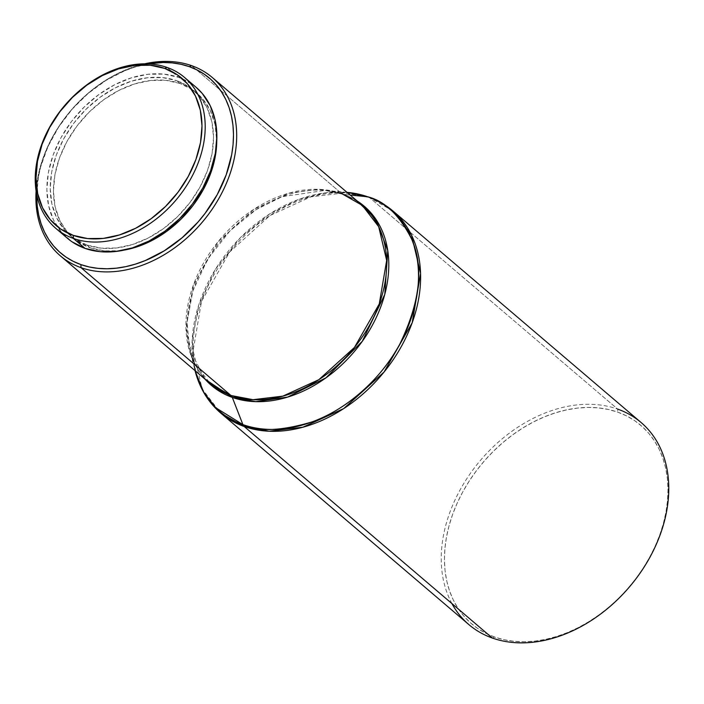 <?xml version="1.0" encoding="UTF-8"?>
<svg xmlns="http://www.w3.org/2000/svg" width="704" height="704" viewBox="0 0 704 704"><rect width="100%" height="100%" fill="white"/><g stroke="black" fill="none" stroke-linecap="round" stroke-linejoin="round"><path stroke-width="0.53" stroke-dasharray="3.52 2.64" d="M196.214 87.402A99.176 73.014 -49.6 0 0 178.693 77.37L167.024 67.426L178.693 77.37L163.944 74.122L147.972 74.29L131.375 77.854L114.805 84.691L98.886 94.53L84.234 106.999L71.412 121.607L60.914 137.808L53.143 154.977L48.4 172.445L46.869 189.543L48.594 205.612L53.53 220.053L61.468 232.285L72.116 241.85M73.286 238.128A95.269 70.136 -49.6 0 1 73.744 130.495A95.269 70.136 -49.6 0 1 180.066 83.477L192.5 89.751L202.726 98.947L210.355 110.704L215.09 124.564L216.753 141.592A95.269 70.136 -49.6 0 0 196.9 93.113A95.269 70.136 -49.6 0 0 180.066 83.477L176.845 80.731A95.269 70.136 130.4 0 1 193.679 90.376A95.269 70.136 130.4 0 1 193.222 198A95.269 70.136 130.4 0 1 86.9 245.018L90.121 247.764A95.269 70.136 -49.6 0 0 124.3 250.052L119.627 250.721L104.28 250.879L90.121 247.764L86.9 245.018A95.269 70.136 130.4 0 1 70.066 235.382A95.269 70.136 130.4 0 1 70.523 127.758A95.269 70.136 130.4 0 1 176.845 80.731L180.066 83.477L165.898 80.362L150.55 80.52L134.614 83.943L118.694 90.508L103.4 99.959L89.329 111.936L77.009 125.981L66.924 141.539L59.462 158.03L54.903 174.812L53.434 191.233L55.088 206.677L59.831 220.537L67.461 232.294L77.686 241.49L90.121 247.764A95.269 70.136 -49.6 0 1 73.286 238.128L70.066 235.382M362.305 205.383A117.137 86.231 -49.6 0 0 341.607 193.53L191.594 65.657L341.607 193.53L319.581 189.367L289.784 192.914L253.783 209.352L218.205 241.569L193.362 285.076L185.953 328.601L193.934 362.375L210.32 383.671C200.244 375.047 193.345 363.581 189.631 349.281L187.044 322.353L192.852 291.025L207.75 259.037L229.997 230.824L256.036 209.695L282.075 196.68L325.063 190.397L343.473 194.339A7.806 5.086 -70.5 0 1 342.69 194.163A7.806 5.086 -70.5 0 1 341.607 193.53A7.806 5.086 109.5 0 0 342.69 194.163A7.806 5.086 109.5 0 0 343.473 194.339A117.762 86.698 130.4 0 1 357.095 200.939L343.473 194.339L350.134 195.008L343.473 194.339A117.762 86.698 130.4 0 0 325.063 190.397A117.762 86.698 130.4 0 0 221.91 239.624A117.762 86.698 130.4 0 0 189.631 349.281L205.11 379.236A117.762 86.698 130.4 0 1 189.631 349.281L195.034 370.621L192.139 340.41L198.651 305.263L215.362 269.368L240.328 237.714L269.544 214.007L298.76 199.408L325.019 192.87L347.019 192.35A132.132 97.275 -49.6 0 0 347.002 192.35A132.132 97.275 -49.6 0 0 231.255 247.588A132.132 97.275 -49.6 0 0 195.034 370.621A132.132 97.275 -49.6 0 0 195.034 370.638L195.034 370.638M392.982 211.006L369.521 197.578A132.757 97.733 130.4 0 1 392.982 211.006M369.213 197.34A7.806 5.086 109.5 0 0 368.438 196.944M641.133 422.541A132.757 97.733 -49.6 0 0 617.672 409.112L369.521 197.578L617.672 409.112L617.769 412.157L617.672 409.112A132.757 97.733 -49.6 0 0 469.515 474.628A132.757 97.733 -49.6 0 0 468.882 624.606M492.342 638.035L494.657 637.041A130.416 96.008 -49.6 0 0 649.519 557.559A130.416 96.008 -49.6 0 0 617.769 412.157L608.335 409.473L598.382 407.889L588.034 407.431L577.377 408.109L566.518 409.895L555.562 412.799L544.606 416.768L533.764 421.784L523.142 427.786L512.829 434.729L502.938 442.526L493.566 451.114L484.792 460.416L476.705 470.334L469.392 480.779L462.906 491.638L457.318 502.814L452.69 514.21L449.055 525.694L446.45 537.178L444.902 548.539L444.426 559.662L445.034 570.451L446.706 580.8L449.434 590.603L453.191 599.782L457.934 608.23L463.637 615.868L470.219 622.635L477.638 628.452L485.804 633.266L494.657 637.041L504.099 639.734L514.043 641.309L524.392 641.766L535.049 641.098L545.908 639.302L556.873 636.407L567.82 632.43L578.662 627.414L589.292 621.412L599.597 614.478L609.488 606.672L618.86 598.083L627.634 588.782L635.721 578.864L643.042 568.427L649.519 557.559L655.107 546.383L659.736 534.996L663.37 523.503L665.975 512.028L667.524 500.667L667.999 489.544L667.392 478.746L665.72 468.398L662.992 458.594L659.234 449.425L654.491 440.977L648.798 433.33L642.206 426.571L634.797 420.754L626.622 415.932L617.769 412.157A130.416 96.008 -49.6 0 0 462.906 491.638A130.416 96.008 -49.6 0 0 494.657 637.041L492.342 638.035M451.915 603.566A132.757 97.733 130.4 0 1 480.63 460.17A132.757 97.733 130.4 0 1 617.672 409.112M220.73 413.072A132.757 97.733 130.4 0 1 221.364 263.094A132.757 97.733 130.4 0 1 369.521 197.578L344.564 192.852L310.798 196.874L269.993 215.512L229.662 252.014L201.52 301.33L193.116 350.662L202.162 388.934L220.73 413.072M341.607 193.53A117.137 86.231 -49.6 0 0 210.874 251.346A117.137 86.231 -49.6 0 0 210.32 383.671M36.089 191.145A117.137 86.231 130.4 0 1 144.619 63.826A117.137 86.231 -49.6 0 0 36.089 191.145M36.705 194.586A114.796 84.506 130.4 0 1 148.113 63.888L134.517 67.206L124.872 70.708L105.978 80.406L88.202 93.377L72.222 109.12L58.661 127.046L48.039 146.45L40.762 166.584L38.474 176.686L36.705 194.586M195.958 87.19L191.629 83.899L178.693 77.37A99.176 73.014 -49.6 0 0 68.006 126.315A99.176 73.014 -49.6 0 0 67.531 238.357M86.9 245.018L74.466 238.744L64.24 229.548L56.61 217.8L51.876 203.931L50.213 188.487L51.691 172.066L56.241 155.285L63.712 138.794L73.788 123.235L86.108 109.199L100.179 97.222L115.474 87.771L131.393 81.198L147.338 77.774L162.686 77.616L176.845 80.731L189.279 87.014L199.505 96.202L207.134 107.958L211.878 121.818L213.541 137.262L212.062 153.692L207.504 170.474L200.042 186.956L189.957 202.523L177.637 216.559L163.566 228.536L148.271 237.987L132.352 244.552L116.415 247.984L101.068 248.142L86.9 245.018M196.9 93.113L193.679 90.376M342.69 194.163L325.063 190.397L347.019 192.35"/><path stroke-width="1.06" d="M72.116 241.85L85.061 248.389L73.392 238.445A99.176 73.014 130.4 0 1 55.871 228.413A99.176 73.014 130.4 0 1 56.346 116.371A99.176 73.014 130.4 0 1 167.024 67.426L164.71 68.42A96.835 71.289 130.4 0 1 188.285 176.378A96.835 71.289 130.4 0 1 73.295 235.391L73.392 238.445A99.176 73.014 -49.6 0 0 191.171 177.998A99.176 73.014 -49.6 0 0 167.024 67.426A99.176 73.014 130.4 0 1 184.545 77.458A99.176 73.014 130.4 0 1 184.078 189.499A99.176 73.014 130.4 0 1 73.392 238.445L85.061 248.389A99.176 73.014 -49.6 0 0 195.738 199.443A99.176 73.014 -49.6 0 0 196.214 87.402L184.545 77.458M124.3 250.052A95.269 70.136 -49.6 0 0 216.744 141.592L215.274 156.438L210.725 173.21L203.254 189.702L193.178 205.26L180.858 219.305L166.786 231.282L151.492 240.733L135.573 247.298L124.291 250.052M212.291 77.502L362.305 205.383L378.69 226.679L386.663 260.445L379.254 303.978L354.42 347.486L318.833 379.694L282.832 396.141L253.035 399.687L231.018 395.516A7.806 5.086 -70.5 0 1 232.294 397.399A7.806 5.086 109.5 0 0 231.018 395.516A117.137 86.231 -49.6 0 1 210.32 383.671L231.018 395.516L81.004 267.643L80.907 264.598L89.214 266.966L97.97 268.356L107.078 268.752L116.459 268.162L126.025 266.587L135.67 264.035L145.314 260.533L164.208 250.835L181.984 237.864L197.956 222.121L205.075 213.382L217.228 194.638L226.222 174.768L231.713 154.554L233.068 144.549L233.49 134.754L232.962 125.259L231.484 116.151L229.082 107.518L225.782 99.449L221.602 92.013L216.586 85.281L210.786 79.332L204.266 74.21L197.067 69.969L189.279 66.642L180.963 64.275L172.216 62.885L163.099 62.489L148.113 63.888A114.796 84.506 130.4 0 1 189.279 66.642L191.594 65.657A117.137 86.231 -49.6 0 0 144.619 63.826A117.137 86.231 130.4 0 1 191.594 65.657L189.279 66.642A114.796 84.506 130.4 0 1 217.228 194.638A114.796 84.506 130.4 0 1 80.907 264.598L81.004 267.643A117.137 86.231 -49.6 0 0 220.106 196.258A117.137 86.231 -49.6 0 0 191.594 65.657A117.137 86.231 130.4 0 1 212.291 77.502A117.137 86.231 130.4 0 1 211.728 209.836A117.137 86.231 130.4 0 1 81.004 267.643L231.018 395.516A117.137 86.231 -49.6 0 0 361.742 337.709A117.137 86.231 -49.6 0 0 362.305 205.383L341.607 193.53M617.672 409.112A132.757 97.733 130.4 0 1 649.994 557.128A132.757 97.733 130.4 0 1 492.342 638.035L244.191 426.501A7.806 5.086 -70.5 0 1 242.906 424.618L232.294 397.399L255.693 401.632L287.654 397.082L325.987 377.802L362.296 341.299L384.78 294.404L387.772 250.571L375.804 219.12L357.095 200.939A117.762 86.698 130.4 0 1 367.048 334.259A117.762 86.698 130.4 0 1 232.294 397.399L205.11 379.236A117.762 86.698 130.4 0 0 232.294 397.399L242.906 424.618A132.132 97.275 -49.6 0 0 399.819 344.089A132.132 97.275 -49.6 0 0 367.646 196.777L350.134 195.008L367.646 196.777C384.912 201.054 399.661 215.327 411.902 239.598C424.01 267.485 419.989 302.315 399.819 344.089C379.016 382.897 341.977 411.558 312.11 421.872C281.574 431.024 258.509 431.939 242.906 424.618A7.806 5.086 109.5 0 0 244.191 426.501L269.148 431.218L302.914 427.205L343.719 408.566L384.041 372.055L412.192 322.749L420.587 273.416L411.55 235.145L392.982 211.006A132.757 97.733 130.4 0 1 392.348 360.976A132.757 97.733 130.4 0 1 244.191 426.501L492.342 638.035A132.757 97.733 -49.6 0 0 640.499 572.51A132.757 97.733 -49.6 0 0 641.133 422.541L392.982 211.006C385.757 204.873 377.582 200.182 368.438 196.944A7.806 5.086 109.5 0 0 367.646 196.777A7.806 5.086 -70.5 0 1 368.438 196.944A7.806 5.086 -70.5 0 1 369.521 197.578A7.806 5.086 109.5 0 0 369.213 197.34M195.034 370.621C199.478 387.966 208.05 402.116 220.73 413.072L244.191 426.501A132.757 97.733 130.4 0 1 220.73 413.072L468.882 624.606A132.757 97.733 -49.6 0 0 492.342 638.035A132.757 97.733 130.4 0 1 451.915 603.566M242.906 424.618L215.75 407.757L203.702 392.163L195.034 370.638A132.132 97.275 -49.6 0 0 242.906 424.618M347.019 192.35L367.646 196.777A132.132 97.275 -49.6 0 0 347.019 192.35M81.004 267.643A117.137 86.231 130.4 0 1 60.306 255.798A117.137 86.231 130.4 0 1 36.089 191.145A117.137 86.231 -49.6 0 0 81.004 267.643M80.907 264.598A114.796 84.506 130.4 0 1 36.705 194.586L37.224 205.982L38.702 215.09L41.096 223.722L44.405 231.792L48.585 239.228L53.601 245.96L59.4 251.909L65.921 257.03L73.119 261.272L80.907 264.598M55.871 228.413L67.531 238.357A99.176 73.014 -49.6 0 0 85.061 248.389L99.801 251.636L115.782 251.469L132.37 247.905L148.949 241.067L164.868 231.229L179.52 218.759L192.333 204.142L202.831 187.942L210.602 170.782L215.345 153.314L216.885 136.215L215.151 120.138L210.223 105.706L202.277 93.474L195.958 87.19M167.024 67.426A99.176 73.014 -49.6 0 0 49.254 127.864A99.176 73.014 -49.6 0 0 73.392 238.445L73.295 235.391A96.835 71.289 130.4 0 1 49.72 127.433A96.835 71.289 130.4 0 1 164.71 68.42L167.024 67.426M73.295 235.391L60.658 229.011L50.257 219.674L42.504 207.724L37.69 193.635L36.001 177.936L37.506 161.242L42.134 144.188L49.72 127.433L59.972 111.61L72.486 97.346L86.794 85.175L102.335 75.566L118.518 68.886L134.719 65.41L150.322 65.243L164.71 68.42L177.346 74.8L187.748 84.137L195.501 96.087L200.314 110.176L202.004 125.875L200.508 142.569L195.87 159.623L188.285 176.378L178.042 192.201L165.519 206.466L151.219 218.636L135.67 228.246L119.486 234.925L103.286 238.41L87.692 238.568L73.295 235.391M347.002 192.35L368.438 196.944M362.305 205.383L342.69 194.163M210.32 383.671L60.306 255.798"/></g></svg>
